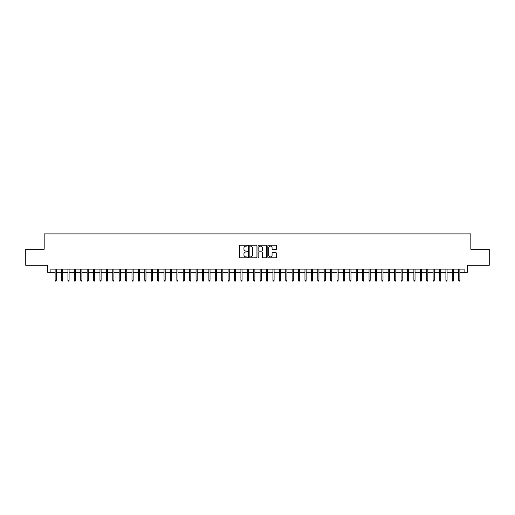 <?xml version="1.0" encoding="UTF-8"?>
<svg xmlns="http://www.w3.org/2000/svg" width="515" height="515" viewBox="0 0 515 515"><rect width="100%" height="100%" fill="white"/><g stroke="black" fill="none" stroke-linecap="round" stroke-linejoin="round"><path stroke-width="0.77" d="M247.251 245.661A0.438 0.438 0 0 0 246.807 245.224L240.132 245.224A0.631 0.631 0 0 0 239.501 245.848L239.501 257.172A0.631 0.631 0 0 0 240.132 257.796L246.807 257.796A0.438 0.438 0 0 0 247.251 257.358A0.438 0.438 0 0 0 246.807 256.921L245.945 256.921A2.015 2.015 0 0 1 243.936 254.906L243.936 253.959A2.015 2.015 0 0 1 245.945 251.951L246.807 251.951A0.438 0.438 0 0 0 247.251 251.513A0.438 0.438 0 0 0 246.807 251.069L245.945 251.069A2.015 2.015 0 0 1 243.936 249.06L243.936 248.114A2.015 2.015 0 0 1 245.945 246.099L246.807 246.099A0.438 0.438 0 0 0 247.251 245.661M275.879 249.653A0.631 0.631 0 0 0 276.504 249.028L276.504 245.848A0.631 0.631 0 0 0 275.879 245.224L268.457 245.224A0.631 0.631 0 0 0 267.826 245.848L267.826 257.172A0.631 0.631 0 0 0 268.457 257.796L275.879 257.796A0.631 0.631 0 0 0 276.504 257.172L276.504 253.335A0.631 0.631 0 0 0 275.879 252.704L272.699 252.704A0.631 0.631 0 0 0 272.075 253.335L272.075 255.234A1.68 1.68 0 0 1 270.388 256.921A1.68 1.68 0 0 1 268.708 255.234L268.708 247.786A1.68 1.68 0 0 1 270.388 246.099A1.68 1.68 0 0 1 272.075 247.786L272.075 249.028A0.631 0.631 0 0 0 272.699 249.653L275.879 249.653M50.895 272.332L50.895 269.126L464.105 269.126L464.105 272.332L467.311 272.332L467.311 265.283L489.25 265.283L489.25 249.266L470.832 249.266L470.832 233.894L44.168 233.894L44.168 249.266L25.75 249.266L25.75 265.283L47.689 265.283L47.689 272.332L55.124 272.332M256.953 245.848A0.631 0.631 0 0 0 256.322 245.224L248.9 245.224A0.631 0.631 0 0 0 248.275 245.848L248.275 257.172A0.631 0.631 0 0 0 248.9 257.796L256.322 257.796A0.631 0.631 0 0 0 256.953 257.172L256.953 245.848M258.678 245.224L266.101 245.224A0.631 0.631 0 0 1 266.725 245.848L266.725 257.172A0.631 0.631 0 0 1 266.101 257.796L262.927 257.796A0.631 0.631 0 0 1 262.296 257.172L262.296 252.582A0.631 0.631 0 0 0 261.665 251.951L259.56 251.951A0.631 0.631 0 0 0 258.929 252.582L258.929 257.358A0.438 0.438 0 0 1 258.491 257.796A0.438 0.438 0 0 1 258.047 257.358L258.047 245.848A0.631 0.631 0 0 1 258.678 245.224M56.277 272.332L61.53 272.332M62.682 272.332L67.935 272.332M69.087 272.332L74.34 272.332M75.493 272.332L80.746 272.332M81.904 272.332L87.157 272.332M88.31 272.332L93.563 272.332M94.715 272.332L99.968 272.332M101.12 272.332L106.373 272.332M107.526 272.332L112.779 272.332M113.931 272.332L119.184 272.332M120.343 272.332L125.596 272.332M126.748 272.332L132.001 272.332M133.153 272.332L138.406 272.332M139.559 272.332L144.812 272.332M145.964 272.332L151.217 272.332M152.369 272.332L157.622 272.332M158.781 272.332L164.034 272.332M165.186 272.332L170.439 272.332M171.592 272.332L176.845 272.332M177.997 272.332L183.25 272.332M184.402 272.332L189.655 272.332M190.808 272.332L196.061 272.332M197.219 272.332L202.472 272.332M203.625 272.332L208.878 272.332M210.03 272.332L215.283 272.332M216.435 272.332L221.688 272.332M222.841 272.332L228.094 272.332M229.246 272.332L234.499 272.332M235.651 272.332L240.911 272.332M242.063 272.332L247.316 272.332M248.468 272.332L253.721 272.332M254.874 272.332L260.127 272.332M261.279 272.332L266.532 272.332M267.684 272.332L272.937 272.332M274.089 272.332L279.349 272.332M280.501 272.332L285.754 272.332M286.907 272.332L292.159 272.332M293.312 272.332L298.565 272.332M299.717 272.332L304.97 272.332M306.122 272.332L311.375 272.332M312.528 272.332L317.781 272.332M318.94 272.332L324.193 272.332M325.345 272.332L330.598 272.332M331.75 272.332L337.003 272.332M338.155 272.332L343.408 272.332M344.561 272.332L349.814 272.332M350.966 272.332L356.219 272.332M357.378 272.332L362.631 272.332M363.783 272.332L369.036 272.332M370.188 272.332L375.441 272.332M376.594 272.332L381.847 272.332M382.999 272.332L388.252 272.332M389.404 272.332L394.657 272.332M395.816 272.332L401.069 272.332M402.221 272.332L407.474 272.332M408.627 272.332L413.88 272.332M415.032 272.332L420.285 272.332M421.437 272.332L426.69 272.332M427.843 272.332L433.096 272.332M434.254 272.332L439.507 272.332M440.66 272.332L445.913 272.332M447.065 272.332L452.318 272.332M453.47 272.332L458.723 272.332M459.876 272.332L464.105 272.332M249.595 246.099A0.438 0.438 0 0 0 249.151 246.543L249.151 256.476A0.438 0.438 0 0 0 249.595 256.921L250.502 256.921A2.015 2.015 0 0 0 252.517 254.906L252.517 248.114A2.015 2.015 0 0 0 250.502 246.099L249.595 246.099M262.296 247.818A1.68 1.68 0 0 0 260.616 246.131A1.68 1.68 0 0 0 258.929 247.818L258.929 250.438A0.631 0.631 0 0 0 259.56 251.069L261.665 251.069A0.631 0.631 0 0 0 262.296 250.438L262.296 247.818M55.124 280.276L55.382 281.106L56.019 281.106L56.277 280.276L55.124 280.276L55.124 269.126M56.277 280.276L56.277 269.126M61.53 280.276L61.787 281.106L62.424 281.106L62.682 280.276L61.53 280.276L61.53 269.126M62.682 280.276L62.682 269.126M67.935 280.276L68.192 281.106L68.83 281.106L69.087 280.276L67.935 280.276L67.935 269.126M69.087 280.276L69.087 269.126M74.34 280.276L74.598 281.106L75.242 281.106L75.493 280.276L74.34 280.276L74.34 269.126M75.493 280.276L75.493 269.126M80.746 280.276L81.003 281.106L81.647 281.106L81.904 280.276L80.746 280.276L80.746 269.126M81.904 280.276L81.904 269.126M87.157 280.276L87.408 281.106L88.052 281.106L88.31 280.276L87.157 280.276L87.157 269.126M88.31 280.276L88.31 269.126M93.563 280.276L93.82 281.106L94.457 281.106L94.715 280.276L93.563 280.276L93.563 269.126M94.715 280.276L94.715 269.126M99.968 280.276L100.225 281.106L100.863 281.106L101.12 280.276L99.968 280.276L99.968 269.126M101.12 280.276L101.12 269.126M106.373 280.276L106.631 281.106L107.268 281.106L107.526 280.276L106.373 280.276L106.373 269.126M107.526 280.276L107.526 269.126M112.779 280.276L113.036 281.106L113.68 281.106L113.931 280.276L112.779 280.276L112.779 269.126M113.931 280.276L113.931 269.126M119.184 280.276L119.441 281.106L120.085 281.106L120.343 280.276L119.184 280.276L119.184 269.126M120.343 280.276L120.343 269.126M125.596 280.276L125.847 281.106L126.49 281.106L126.748 280.276L125.596 280.276L125.596 269.126M126.748 280.276L126.748 269.126M132.001 280.276L132.258 281.106L132.896 281.106L133.153 280.276L132.001 280.276L132.001 269.126M133.153 280.276L133.153 269.126M138.406 280.276L138.664 281.106L139.301 281.106L139.559 280.276L138.406 280.276L138.406 269.126M139.559 280.276L139.559 269.126M144.812 280.276L145.069 281.106L145.706 281.106L145.964 280.276L144.812 280.276L144.812 269.126M145.964 280.276L145.964 269.126M151.217 280.276L151.474 281.106L152.118 281.106L152.369 280.276L151.217 280.276L151.217 269.126M152.369 280.276L152.369 269.126M157.622 280.276L157.88 281.106L158.523 281.106L158.781 280.276L157.622 280.276L157.622 269.126M158.781 280.276L158.781 269.126M164.034 280.276L164.285 281.106L164.929 281.106L165.186 280.276L164.034 280.276L164.034 269.126M165.186 280.276L165.186 269.126M170.439 280.276L170.697 281.106L171.334 281.106L171.592 280.276L170.439 280.276L170.439 269.126M171.592 280.276L171.592 269.126M176.845 280.276L177.102 281.106L177.739 281.106L177.997 280.276L176.845 280.276L176.845 269.126M177.997 280.276L177.997 269.126M183.25 280.276L183.507 281.106L184.145 281.106L184.402 280.276L183.25 280.276L183.25 269.126M184.402 280.276L184.402 269.126M189.655 280.276L189.913 281.106L190.556 281.106L190.808 280.276L189.655 280.276L189.655 269.126M190.808 280.276L190.808 269.126M196.061 280.276L196.318 281.106L196.962 281.106L197.219 280.276L196.061 280.276L196.061 269.126M197.219 280.276L197.219 269.126M202.472 280.276L202.723 281.106L203.367 281.106L203.625 280.276L202.472 280.276L202.472 269.126M203.625 280.276L203.625 269.126M208.878 280.276L209.135 281.106L209.772 281.106L210.03 280.276L208.878 280.276L208.878 269.126M210.03 280.276L210.03 269.126M215.283 280.276L215.54 281.106L216.178 281.106L216.435 280.276L215.283 280.276L215.283 269.126M216.435 280.276L216.435 269.126M221.688 280.276L221.946 281.106L222.583 281.106L222.841 280.276L221.688 280.276L221.688 269.126M222.841 280.276L222.841 269.126M228.094 280.276L228.351 281.106L228.995 281.106L229.246 280.276L228.094 280.276L228.094 269.126M229.246 280.276L229.246 269.126M234.499 280.276L234.756 281.106L235.4 281.106L235.651 280.276L234.499 280.276L234.499 269.126M235.651 280.276L235.651 269.126M240.911 280.276L241.162 281.106L241.805 281.106L242.063 280.276L240.911 280.276L240.911 269.126M242.063 280.276L242.063 269.126M247.316 280.276L247.567 281.106L248.211 281.106L248.468 280.276L247.316 280.276L247.316 269.126M248.468 280.276L248.468 269.126M253.721 280.276L253.979 281.106L254.616 281.106L254.874 280.276L253.721 280.276L253.721 269.126M254.874 280.276L254.874 269.126M260.127 280.276L260.384 281.106L261.021 281.106L261.279 280.276L260.127 280.276L260.127 269.126M261.279 280.276L261.279 269.126M266.532 280.276L266.789 281.106L267.433 281.106L267.684 280.276L266.532 280.276L266.532 269.126M267.684 280.276L267.684 269.126M272.937 280.276L273.195 281.106L273.838 281.106L274.089 280.276L272.937 280.276L272.937 269.126M274.089 280.276L274.089 269.126M279.349 280.276L279.6 281.106L280.244 281.106L280.501 280.276L279.349 280.276L279.349 269.126M280.501 280.276L280.501 269.126M285.754 280.276L286.005 281.106L286.649 281.106L286.907 280.276L285.754 280.276L285.754 269.126M286.907 280.276L286.907 269.126M292.159 280.276L292.417 281.106L293.054 281.106L293.312 280.276L292.159 280.276L292.159 269.126M293.312 280.276L293.312 269.126M298.565 280.276L298.822 281.106L299.46 281.106L299.717 280.276L298.565 280.276L298.565 269.126M299.717 280.276L299.717 269.126M304.97 280.276L305.228 281.106L305.865 281.106L306.122 280.276L304.97 280.276L304.97 269.126M306.122 280.276L306.122 269.126M311.375 280.276L311.633 281.106L312.277 281.106L312.528 280.276L311.375 280.276L311.375 269.126M312.528 280.276L312.528 269.126M317.781 280.276L318.038 281.106L318.682 281.106L318.94 280.276L317.781 280.276L317.781 269.126M318.94 280.276L318.94 269.126M324.193 280.276L324.444 281.106L325.087 281.106L325.345 280.276L324.193 280.276L324.193 269.126M325.345 280.276L325.345 269.126M330.598 280.276L330.855 281.106L331.493 281.106L331.75 280.276L330.598 280.276L330.598 269.126M331.75 280.276L331.75 269.126M337.003 280.276L337.261 281.106L337.898 281.106L338.155 280.276L337.003 280.276L337.003 269.126M338.155 280.276L338.155 269.126M343.408 280.276L343.666 281.106L344.303 281.106L344.561 280.276L343.408 280.276L343.408 269.126M344.561 280.276L344.561 269.126M349.814 280.276L350.071 281.106L350.715 281.106L350.966 280.276L349.814 280.276L349.814 269.126M350.966 280.276L350.966 269.126M356.219 280.276L356.477 281.106L357.12 281.106L357.378 280.276L356.219 280.276L356.219 269.126M357.378 280.276L357.378 269.126M362.631 280.276L362.882 281.106L363.526 281.106L363.783 280.276L362.631 280.276L362.631 269.126M363.783 280.276L363.783 269.126M369.036 280.276L369.294 281.106L369.931 281.106L370.188 280.276L369.036 280.276L369.036 269.126M370.188 280.276L370.188 269.126M375.441 280.276L375.699 281.106L376.336 281.106L376.594 280.276L375.441 280.276L375.441 269.126M376.594 280.276L376.594 269.126M381.847 280.276L382.104 281.106L382.742 281.106L382.999 280.276L381.847 280.276L381.847 269.126M382.999 280.276L382.999 269.126M388.252 280.276L388.51 281.106L389.153 281.106L389.404 280.276L388.252 280.276L388.252 269.126M389.404 280.276L389.404 269.126M394.657 280.276L394.915 281.106L395.559 281.106L395.816 280.276L394.657 280.276L394.657 269.126M395.816 280.276L395.816 269.126M401.069 280.276L401.32 281.106L401.964 281.106L402.221 280.276L401.069 280.276L401.069 269.126M402.221 280.276L402.221 269.126M407.474 280.276L407.732 281.106L408.369 281.106L408.627 280.276L407.474 280.276L407.474 269.126M408.627 280.276L408.627 269.126M413.88 280.276L414.137 281.106L414.775 281.106L415.032 280.276L413.88 280.276L413.88 269.126M415.032 280.276L415.032 269.126M420.285 280.276L420.543 281.106L421.18 281.106L421.437 280.276L420.285 280.276L420.285 269.126M421.437 280.276L421.437 269.126M426.69 280.276L426.948 281.106L427.592 281.106L427.843 280.276L426.69 280.276L426.69 269.126M427.843 280.276L427.843 269.126M433.096 280.276L433.353 281.106L433.997 281.106L434.254 280.276L433.096 280.276L433.096 269.126M434.254 280.276L434.254 269.126M439.507 280.276L439.759 281.106L440.402 281.106L440.66 280.276L439.507 280.276L439.507 269.126M440.66 280.276L440.66 269.126M445.913 280.276L446.17 281.106L446.808 281.106L447.065 280.276L445.913 280.276L445.913 269.126M447.065 280.276L447.065 269.126M452.318 280.276L452.576 281.106L453.213 281.106L453.47 280.276L452.318 280.276L452.318 269.126M453.47 280.276L453.47 269.126M458.723 280.276L458.981 281.106L459.618 281.106L459.876 280.276L458.723 280.276L458.723 269.126M459.876 280.276L459.876 269.126"/></g></svg>
